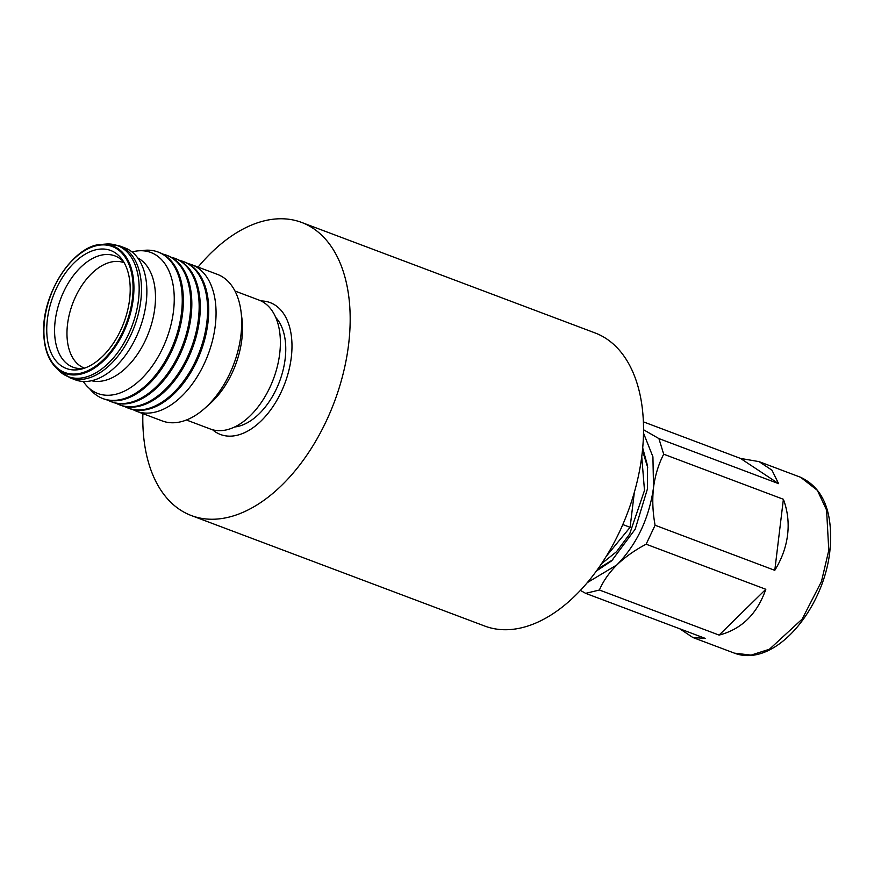 <?xml version="1.0" encoding="UTF-8"?>
<svg xmlns="http://www.w3.org/2000/svg" width="874" height="874" viewBox="0 0 874 874"><rect width="100%" height="100%" fill="white"/><g stroke="black" fill="none" stroke-linecap="round" stroke-linejoin="round"><path stroke-width="1.31" d="M198.07 267.094A156.599 93.802 110.6 0 1 301.694 222.455A156.599 93.802 110.6 0 1 348.628 344.236A156.599 93.802 110.6 0 1 191.308 515.54A156.599 93.802 110.6 0 1 142.877 413.631M301.694 222.455L595.052 332.928A156.599 93.802 110.6 0 1 641.986 454.72A156.599 93.802 110.6 0 1 484.666 626.024L191.308 515.54M643.395 421.847L740.486 458.413L759.036 461.625L771.961 470.179L778.603 483.661L658.909 438.584L663.694 454.196L783.388 499.273C787.66 510.798 789.058 522.652 787.583 534.833C786.108 547.026 781.837 558.857 774.79 570.329L655.096 525.252L646.126 544.207L765.821 589.284C757.135 613.985 741.556 629.258 719.105 635.092L599.411 590.016L585.656 593.348L705.351 638.424L692.809 637.474L679.754 628.788M774.79 570.329L783.388 499.273M655.096 525.252C652.703 512.306 652.179 499.72 653.534 487.517C655.107 475.434 658.493 464.323 663.694 454.196M658.909 438.584L643.548 429.746M643.515 433.111L652.922 456.796L653.534 487.517C649.098 518.468 636.895 544.262 616.902 564.899L587.175 582.707M740.486 458.413L778.603 483.661M580.347 590.365L585.656 593.348M599.411 590.016C603.191 581.166 609.025 572.787 616.902 564.899C624.986 557.12 634.732 550.227 646.126 544.207M765.821 589.284L719.105 635.092M642.707 447.958L647.481 465.602L647.405 489.003L635.201 529.185L611.592 560.9L596.363 571.017M597.849 568.952L612.925 559.699M647.689 467.404L642.456 450.481M634.36 492.204L630.11 527.306L622.78 524.542M606.108 556.498L630.11 527.306M601.388 563.817L616.498 551.734L629.619 534.112L644.488 490.434L641.745 456.687M275.802 317.535A61.071 36.588 110.6 0 1 285.754 348.049A61.071 36.588 110.6 0 1 234.571 426.993M261.053 300.951A70.466 42.214 110.6 0 1 270.164 302.612A70.466 42.214 110.6 0 1 291.982 344.902A70.466 42.214 110.6 0 1 268.263 413.009A70.466 42.214 110.6 0 1 220.488 434.498A70.466 42.214 110.6 0 1 212.546 429.735M46.748 330.634A63.026 37.757 110.6 0 1 75.066 261.949A63.026 37.757 110.6 0 1 122.054 259.414A63.026 37.757 110.6 0 1 130.204 288.322A63.026 37.757 110.6 0 1 80.681 369.254A63.026 37.757 110.6 0 1 46.748 330.634M146.865 290.244A70.466 42.214 110.6 0 1 123.147 358.351A70.466 42.214 110.6 0 1 75.372 379.851L69.996 377.819A70.466 42.214 110.6 0 0 117.761 356.33A70.466 42.214 110.6 0 0 141.49 288.223A70.466 42.214 110.6 0 0 119.662 245.933L125.048 247.954A70.466 42.214 110.6 0 1 146.865 290.244M137.764 257.95A65.769 39.396 110.6 0 1 155.485 296.242A65.769 39.396 110.6 0 1 91.53 380.725M132.061 251.952A75.339 45.131 110.6 0 1 174.243 297.706A75.339 45.131 110.6 0 1 139.611 380.529A75.339 45.131 110.6 0 1 83.281 381.468M141.555 250.729A78.299 46.901 110.6 0 1 158.008 252.007A78.299 46.901 110.6 0 1 182.251 298.995A78.299 46.901 110.6 0 1 155.9 374.673A78.299 46.901 110.6 0 1 102.826 398.555A78.299 46.901 110.6 0 1 89.618 388.657M158.008 252.007L159.123 252.422A78.299 46.901 110.6 0 1 183.365 299.411A78.299 46.901 110.6 0 1 157.014 375.088A78.299 46.901 110.6 0 1 103.93 398.97L102.826 398.555M162.695 254.061A78.299 46.901 110.6 0 1 166.464 255.186A78.299 46.901 110.6 0 1 190.707 302.175A78.299 46.901 110.6 0 1 164.345 377.852A78.299 46.901 110.6 0 1 111.271 401.734A78.299 46.901 110.6 0 1 107.699 400.095M166.464 255.186L167.579 255.601A78.299 46.901 110.6 0 1 191.821 302.601A78.299 46.901 110.6 0 1 165.459 378.267A78.299 46.901 110.6 0 1 112.385 402.149L111.271 401.734M171.151 257.24A78.299 46.901 110.6 0 1 174.909 258.365A78.299 46.901 110.6 0 1 199.152 305.365A78.299 46.901 110.6 0 1 172.801 381.031A78.299 46.901 110.6 0 1 119.716 404.913A78.299 46.901 110.6 0 1 116.144 403.275M174.909 258.365L176.024 258.791A78.299 46.901 110.6 0 1 200.266 305.78A78.299 46.901 110.6 0 1 173.915 381.457A78.299 46.901 110.6 0 1 120.831 405.328L119.716 404.913M179.596 260.43A78.299 46.901 110.6 0 1 183.354 261.555A78.299 46.901 110.6 0 1 207.597 308.544A78.299 46.901 110.6 0 1 181.246 384.221A78.299 46.901 110.6 0 1 128.172 408.092A78.299 46.901 110.6 0 1 124.6 406.454M183.354 261.555L184.469 261.971A78.299 46.901 110.6 0 1 208.711 308.959A78.299 46.901 110.6 0 1 182.36 384.636A78.299 46.901 110.6 0 1 129.286 408.519L128.172 408.092M188.041 263.609A78.299 46.901 110.6 0 1 191.81 264.735A78.299 46.901 110.6 0 1 216.053 311.723A78.299 46.901 110.6 0 1 189.691 387.401A78.299 46.901 110.6 0 1 136.617 411.283A78.299 46.901 110.6 0 1 133.045 409.644M191.81 264.735L217.462 274.392A78.299 46.901 110.6 0 1 241.006 311.406A78.299 46.901 110.6 0 1 241.694 321.381A78.299 46.901 110.6 0 1 204.385 408.65A78.299 46.901 110.6 0 1 162.269 420.94L136.617 411.283M241.006 311.406L241.912 318.409A68.904 41.275 110.6 0 1 242.524 327.193A68.904 41.275 110.6 0 1 209.684 403.985L204.385 408.65M234.997 291.031L259.054 300.099A68.904 41.275 110.6 0 1 280.379 341.45A68.904 41.275 110.6 0 1 257.185 408.038A68.904 41.275 110.6 0 1 210.481 429.058L186.424 420.001M800.617 477.28L817.376 490.336L826.586 510.066L828.781 550.358L821.44 581.571L802.146 619.109L769.448 649.229L751.083 655.118L734.389 653.14C774.604 668.446 823.647 609.386 829.852 551.232C833.457 512.918 823.723 488.271 800.617 477.28L759.036 461.625M84.57 368.129L84.396 368.107A56.297 33.725 110.6 0 1 66.97 334.316A56.297 33.725 110.6 0 1 85.914 279.909A56.297 33.725 110.6 0 1 124.086 262.735L124.228 262.823M83.707 368.424A59.465 35.626 110.6 0 1 54.581 331.508A59.465 35.626 110.6 0 1 79.905 268.067A59.465 35.626 110.6 0 1 123.78 262.036M43.897 332.087A67.331 40.335 110.6 0 1 87.673 248.97A67.331 40.335 110.6 0 1 133.056 286.88A67.331 40.335 110.6 0 1 89.279 369.997A67.331 40.335 110.6 0 1 43.897 332.087M133.93 286.781A68.074 40.772 110.6 0 1 105.415 358.93A68.074 40.772 110.6 0 1 55.39 367.014A68.074 40.772 110.6 0 1 43.798 332.481A68.074 40.772 110.6 0 1 101.559 244.414A68.074 40.772 110.6 0 1 133.93 286.781M58.405 370.128L55.39 367.014C47.961 359.17 44.071 347.601 43.7 332.317C41.985 292.976 74.093 244.84 101.559 244.414L105.874 244.065A69.996 41.93 110.6 0 1 139.163 287.622A69.996 41.93 110.6 0 1 109.84 361.814A69.996 41.93 110.6 0 1 58.405 370.128L69.996 377.819M692.809 637.485L734.389 653.14M105.874 244.065L119.662 245.933"/></g></svg>
